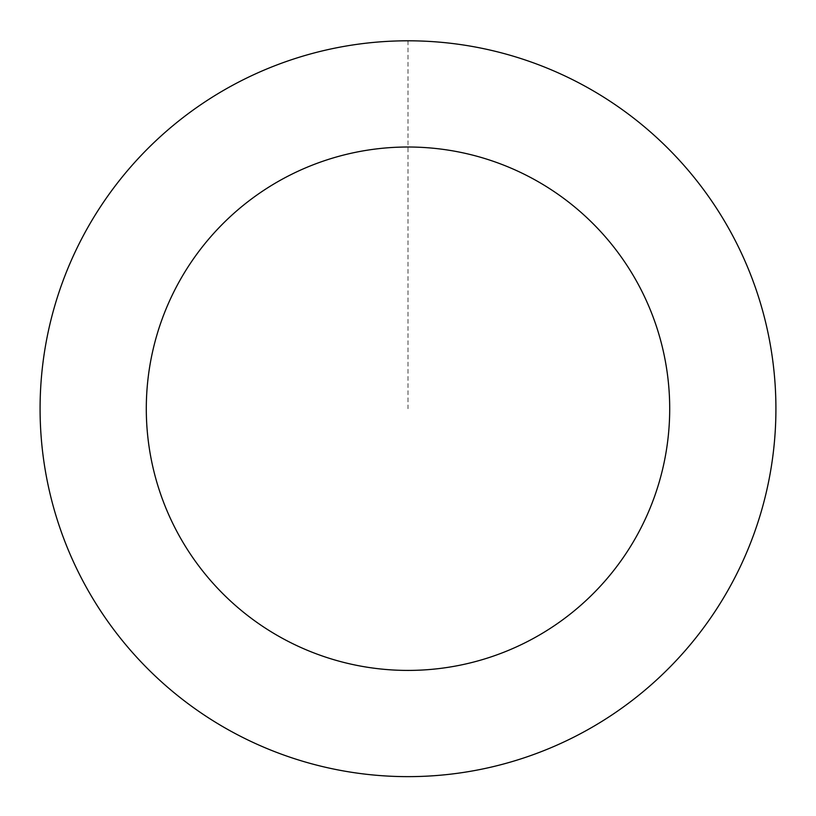 <?xml version="1.0" encoding="UTF-8"?>
<svg xmlns="http://www.w3.org/2000/svg" width="816" height="816" viewBox="0 0 816 816"><rect width="100%" height="100%" fill="white"/><g stroke="black" fill="none" stroke-linecap="round" stroke-linejoin="round"><path stroke-width="0.61" stroke-dasharray="4.08 3.06" d="M101.266 205.581A367.904 367.904 0 0 1 737.287 244.647A367.904 367.904 0 0 1 385.438 775.924A367.904 367.904 0 0 1 101.266 205.581A367.894 367.894 0 0 0 204.867 715.438A367.894 367.894 0 0 0 714.724 611.847A367.894 367.894 0 0 0 611.133 101.99A367.894 367.894 0 0 0 101.276 205.581A367.904 367.904 0 0 1 737.287 244.647A367.904 367.904 0 0 1 385.438 775.924A367.904 367.904 0 0 1 101.266 205.581M101.255 205.571A367.914 367.914 0 0 0 204.847 715.459A367.914 367.914 0 0 0 714.745 611.867A367.914 367.914 0 0 0 611.153 101.969A367.914 367.914 0 0 0 101.255 205.571M714.745 611.867A367.914 367.914 0 0 0 430.562 41.494A367.914 367.914 0 0 0 78.693 572.791A367.914 367.914 0 0 0 714.745 611.867M408 40.82L408 408.714"/><path stroke-width="1.22" d="M714.745 611.867A367.914 367.914 0 0 0 430.562 41.494A367.914 367.914 0 0 0 78.693 572.791A367.914 367.914 0 0 0 714.745 611.867M626.198 553.217A261.712 261.712 0 0 0 424.045 147.502A261.712 261.712 0 0 0 173.757 525.422A261.712 261.712 0 0 0 626.198 553.217"/></g></svg>

